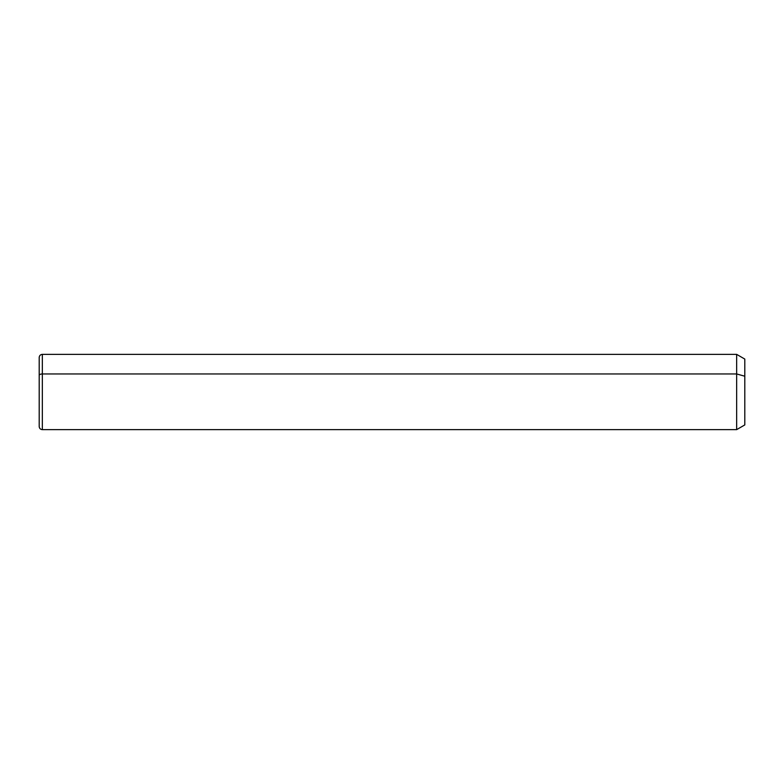 <?xml version="1.0" encoding="UTF-8"?>
<svg xmlns="http://www.w3.org/2000/svg" width="784" height="784" viewBox="0 0 784 784"><rect width="100%" height="100%" fill="white"/><g stroke="black" fill="none" stroke-linecap="round" stroke-linejoin="round"><path stroke-width="1.18" d="M39.2 375.458A3.136 1.499 0 0 1 42.336 373.958L42.336 429.632C40.435 429.446 39.386 428.397 39.2 426.496L39.2 357.504C39.386 355.603 40.435 354.554 42.336 354.368L736.656 354.368L744.8 359.072L744.8 376.212L736.656 373.958L744.8 376.212L744.8 424.928L736.656 429.632L736.656 354.368L736.656 429.632L42.336 429.632L42.336 373.958L736.656 373.958L42.336 373.958L42.336 354.368L42.336 373.958A3.136 1.499 180 0 0 39.2 375.458L39.2 408.542M744.8 407.788L744.8 376.212"/></g></svg>
